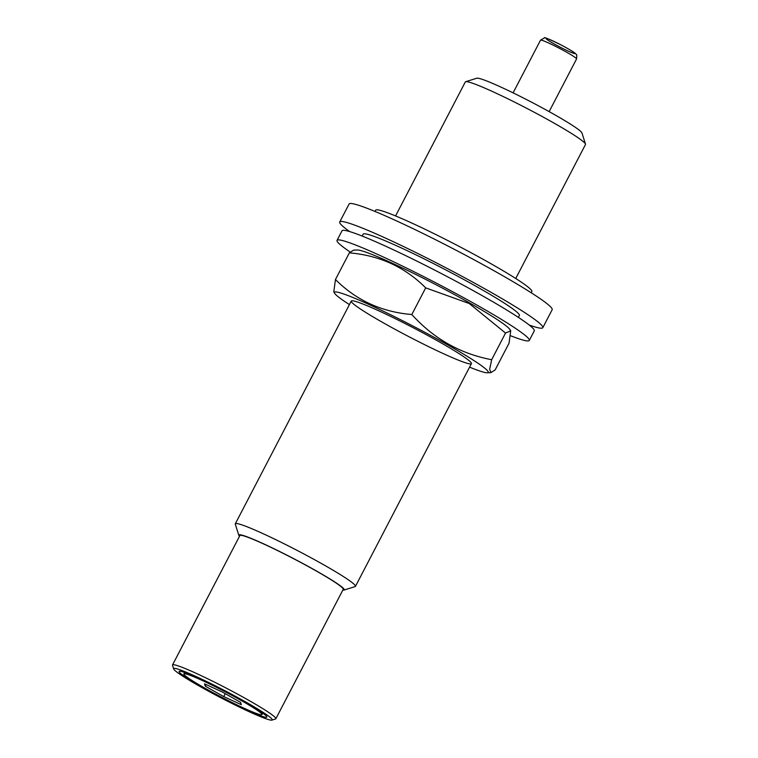 <?xml version="1.0" encoding="UTF-8"?>
<svg xmlns="http://www.w3.org/2000/svg" width="758" height="758" viewBox="0 0 758 758"><rect width="100%" height="100%" fill="white"/><g stroke="black" fill="none" stroke-linecap="round" stroke-linejoin="round"><path stroke-width="1.14" d="M240.551 702.334L241.357 704.684L223.743 696.611L205.314 686.18L204.508 683.83L222.132 691.912L240.551 702.334M204.717 688.056A44.03 3.221 -152.5 0 0 261.984 714.586A44.03 3.221 -152.5 0 0 224.425 691.4A44.03 3.221 -152.5 0 0 183.881 673.928A44.03 3.221 -152.5 0 0 204.717 688.056M202.481 687.288A49.441 3.619 -152.5 0 0 266.797 717.087A49.441 3.619 -152.5 0 0 224.605 691.05A49.441 3.619 -152.5 0 0 179.078 671.427A49.441 3.619 -152.5 0 0 202.481 687.288M199.951 686.435A55.542 4.065 -152.5 0 0 271.933 720.1A55.542 4.065 -152.5 0 0 224.813 690.652A55.542 4.065 -152.5 0 0 173.667 668.944A55.542 4.065 -152.5 0 0 199.951 686.435M515.734 278.489L585.489 144.494A67.737 4.965 -152.5 0 0 585.489 144.086L581.945 132.944A59.418 4.349 -152.5 0 0 531.244 102.008A59.418 4.349 -152.5 0 0 476.82 78.216L465.658 81.703A67.737 4.965 -152.5 0 0 465.327 81.94L395.572 215.935M585.489 144.086A67.737 4.965 -152.5 0 0 527.701 108.82A67.737 4.965 -152.5 0 0 465.658 81.703M342.824 590.103A59.418 4.349 -152.5 0 0 343.971 590.084L355.132 586.597A67.737 4.965 -152.5 0 0 355.464 586.36A67.737 4.965 -152.5 0 0 297.676 550.687A67.737 4.965 -152.5 0 0 235.302 523.816A67.737 4.965 -152.5 0 0 235.302 524.223L238.846 535.356A59.418 4.349 -152.5 0 0 239.49 536.304M343.971 590.084A59.418 4.349 -152.5 0 0 293.564 558.58A59.418 4.349 -152.5 0 0 238.846 535.356M271.933 720.1L275.571 718.963A58.252 4.264 -152.5 0 0 275.855 718.755L343.222 589.336A58.252 4.264 -152.5 0 0 293.526 558.655A58.252 4.264 -152.5 0 0 239.888 535.546L172.511 664.965A58.252 4.264 -152.5 0 0 172.511 665.316L173.667 668.944M275.855 718.755A58.252 4.264 -152.5 0 0 226.149 688.075A58.252 4.264 -152.5 0 0 172.511 664.965M225.268 693.684L223.743 696.611M206.148 684.578L205.314 686.18M531.206 292.768L531.851 291.527A88.051 6.452 -152.5 0 0 456.723 245.147A88.051 6.452 -152.5 0 0 375.646 210.212L375.002 211.454M518.396 317.375L519.372 315.489A88.051 6.452 -152.5 0 0 444.254 269.109A88.051 6.452 -152.5 0 0 363.167 234.175L362.191 236.06M529.236 325.04A114.467 8.385 -152.5 0 0 542.804 327.693A114.467 8.385 -152.5 0 0 445.145 267.394A114.467 8.385 -152.5 0 0 339.736 221.98A114.467 8.385 -152.5 0 0 349.694 231.578M542.804 327.693L552.165 309.709A114.467 8.385 -152.5 0 0 454.506 249.42A114.467 8.385 -152.5 0 0 349.097 204.006L339.736 221.98M510.769 335.822A108.375 7.94 -152.5 0 0 529.292 340.456L534.286 330.867A108.375 7.94 -152.5 0 0 441.819 273.79A108.375 7.94 -152.5 0 0 342.029 230.783L337.035 240.371A108.375 7.94 -152.5 0 0 350.234 252.063M529.292 340.456A108.375 7.94 -152.5 0 0 436.826 283.369A108.375 7.94 -152.5 0 0 337.035 240.371M510.721 330.81L509.812 329.398A86.696 6.348 -152.5 0 0 469.031 302.631A86.696 6.348 -152.5 0 0 357.264 249.988L353.56 250.131L349.334 252.869C379.455 255.37 404.905 267.043 425.693 287.869L469.24 303.513L505.539 333.065L510.721 330.81L509.025 343.251L495.154 369.895L490.928 372.614L489.649 369.307L491.667 359.709C460.305 353.768 433.69 338.703 411.821 314.523C381.7 312.012 356.251 300.348 335.462 279.512L333.776 291.953L334.676 293.365A86.696 6.348 -152.5 0 0 346.216 302.508A86.696 6.348 -152.5 0 0 349.419 304.593M469.581 367.147A86.696 6.348 -152.5 0 0 487.233 372.775A86.696 6.348 -152.5 0 0 447.201 344.577A86.696 6.348 -152.5 0 0 368.663 304.346A86.696 6.348 -152.5 0 0 334.676 293.365M439.356 341.896A67.737 4.965 -152.5 0 0 351.579 300.841A67.737 4.965 -152.5 0 0 409.036 336.751A67.737 4.965 -152.5 0 0 471.419 363.224A67.737 4.965 -152.5 0 0 439.356 341.896M335.462 279.512L349.334 252.869M411.821 314.523L425.693 287.869M491.667 359.709L505.539 333.065M553.7 43.661A16.259 1.194 -152.5 0 0 574.839 53.354A16.259 1.194 -152.5 0 0 552.734 40.837A16.259 1.194 -152.5 0 0 553.7 43.661M540.53 40.165L544.471 37.9C543.514 36.735 549.086 39.103 561.185 44.987C575.559 52.672 575.53 53.657 576.222 54.472C576.762 54.14 576.876 55.618 576.573 58.925A20.324 1.488 -152.5 0 0 559.243 48.218A20.324 1.488 -152.5 0 0 540.53 40.165L513.1 92.855M351.248 301.078L235.302 523.816M471.41 363.632L355.464 586.36M576.573 58.925L549.143 111.625M184.649 672.469L183.881 673.928M262.751 713.126L261.984 714.586M487.233 372.775L490.928 372.633"/></g></svg>
